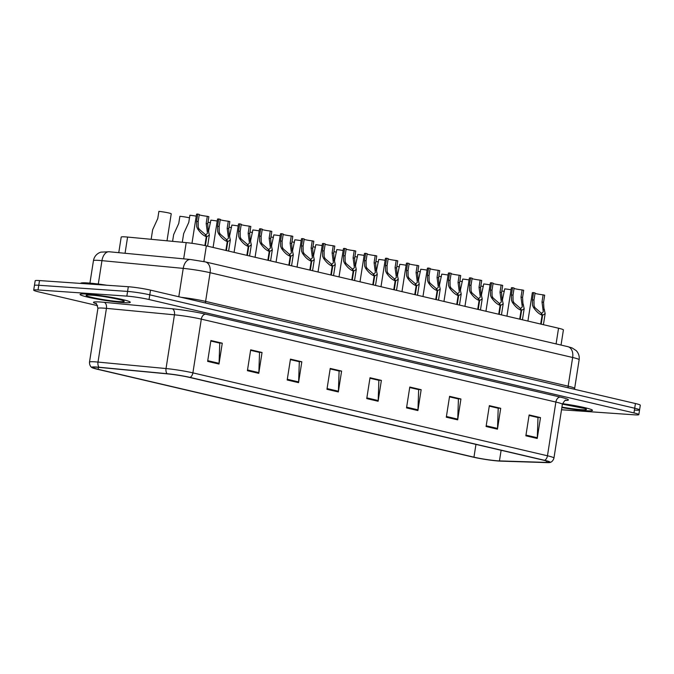 <?xml version="1.0" encoding="UTF-8"?>
<svg xmlns="http://www.w3.org/2000/svg" width="674" height="674" viewBox="0 0 674 674"><rect width="100%" height="100%" fill="white"/><g stroke="black" fill="none" stroke-linecap="round" stroke-linejoin="round"><path stroke-width="1.01" d="M118.767 252.683L121.202 237.088A15.89 1.272 8.9 0 1 127.588 237.063L186.201 242.632A15.89 1.272 8.9 0 1 206.345 245.875L558.544 328.23A15.89 1.272 8.9 0 1 563.405 329.94L561.038 345.071M585.546 410.685A25.427 2.039 -171.1 0 0 592.48 410.365A25.427 2.039 -171.1 0 0 562.52 403.659A25.427 2.039 -171.1 0 1 592.48 410.365A25.427 2.039 -171.1 0 1 585.546 410.685A25.427 2.039 -171.1 0 1 561.855 407.593A25.427 2.039 -171.1 0 0 585.546 410.685M123.35 302.601A25.427 2.039 -171.1 0 0 130.284 302.281A25.427 2.039 -171.1 0 0 114.647 297.916A25.427 2.039 -171.1 0 0 86.988 294.1A25.427 2.039 -171.1 0 0 80.054 294.42A25.427 2.039 -171.1 0 0 95.691 298.784A25.427 2.039 -171.1 0 0 123.35 302.601A25.427 2.039 -171.1 0 0 130.284 302.281A25.427 2.039 -171.1 0 0 114.647 297.916A25.427 2.039 -171.1 0 0 86.988 294.1A25.427 2.039 -171.1 0 0 80.054 294.42A25.427 2.039 -171.1 0 0 95.691 298.784A25.427 2.039 -171.1 0 0 123.35 302.601M497.631 460.814A16.951 1.356 8.9 0 1 473.957 457.174L98.143 369.293A16.951 1.356 8.9 0 1 92.945 367.473A16.951 1.356 8.9 0 1 99.76 367.44L167.784 373.901A16.951 1.356 8.9 0 1 189.268 377.356L543.842 460.275A16.951 1.356 8.9 0 1 549.032 462.094A16.951 1.356 8.9 0 1 546.235 462.406L499.451 460.906A16.951 1.356 8.9 0 1 497.631 460.814M498.524 461.024A18.198 1.458 -171.1 0 0 500.479 461.126L547.263 462.625A18.198 1.458 -171.1 0 0 549.976 462.49A18.198 1.458 -171.1 0 0 544.693 460.334L190.119 377.415A18.198 1.458 -171.1 0 0 167.051 373.708L99.027 367.246A18.198 1.458 -171.1 0 0 91.925 367.557A18.198 1.458 -171.1 0 0 97.283 369.234L473.106 457.115A18.198 1.458 -171.1 0 0 498.524 461.024M635.228 410.137A15.89 1.272 -171.1 0 0 639.567 409.935L640.3 405.243A15.89 1.272 -171.1 0 0 635.43 403.532L150.513 290.132A15.89 1.272 -171.1 0 0 128.313 286.728L39.505 280.569L38.772 285.262A15.89 1.272 -171.1 0 0 34.433 285.464A15.89 1.272 -171.1 0 1 38.772 285.262L127.58 291.421L38.772 285.262L38.03 289.955A15.89 1.272 -171.1 0 0 33.7 290.157A15.89 1.272 -171.1 0 0 38.57 291.859L97.587 305.667M150.513 290.132L149.771 294.833A15.89 1.272 -171.1 0 0 127.58 291.421A15.89 1.272 -171.1 0 1 149.771 294.833L634.697 408.225L149.771 294.833L149.038 299.526A15.89 1.272 -171.1 0 0 126.847 296.113L38.03 289.955M639.567 409.935A15.89 1.272 -171.1 0 0 634.697 408.225A15.89 1.272 -171.1 0 1 639.567 409.935L638.826 414.628A15.89 1.272 -171.1 0 0 633.964 412.926L149.038 299.526M561.518 409.767L634.495 414.83A15.89 1.272 -171.1 0 0 638.826 414.628M287.191 379.993L290.46 359.132L301.826 361.786L298.557 382.655L287.191 379.993M247.409 370.692L250.677 349.831L262.043 352.485L258.774 373.345L247.409 370.692M207.634 361.39L210.903 340.53L222.268 343.184L218.999 364.044L207.634 361.39M406.532 407.905L409.792 387.036L421.157 389.698L417.897 410.559L406.532 407.905M446.306 417.206L449.575 396.337L460.94 399L457.671 419.86L446.306 417.206M486.089 426.507L489.349 405.638L500.715 408.301L497.454 429.161L486.089 426.507M525.863 435.808L529.132 414.948L540.497 417.602L537.229 438.462L525.863 435.808M326.966 389.294L330.235 368.434L341.6 371.088L338.331 391.956L326.966 389.294M366.749 398.595L370.018 377.735L381.383 380.389L378.114 401.257L366.749 398.595M290.384 359.587L298.927 361.635M250.61 350.286L259.153 352.325M210.827 340.985L219.37 343.024M409.725 387.499L418.268 389.538M449.499 396.801L458.042 398.839M489.282 406.102L497.825 408.141M529.056 415.403L537.599 417.442M330.167 368.889L338.71 370.936M369.942 378.19L378.485 380.237M381.383 380.389L378.493 380.195M369.933 378.232L378.872 380.33L378.181 400.533A4.238 2.873 103.2 0 1 378.114 401.257M341.6 371.088L338.71 370.894M330.159 368.931L339.098 371.02L338.407 391.223A4.238 2.873 103.2 0 1 338.331 391.956M540.497 417.602L537.608 417.4M529.056 415.445L537.995 417.535L537.296 437.738A4.238 2.873 103.2 0 1 537.229 438.462M500.715 408.301L497.833 408.099M489.273 406.144L498.212 408.233L497.522 428.437A4.238 2.873 103.2 0 1 497.454 429.161M460.94 399L458.05 398.797M449.499 396.843L458.43 398.932L457.739 419.135A4.238 2.873 103.2 0 1 457.671 419.86M421.157 389.698L418.268 389.496M409.716 387.542L418.655 389.631L417.964 409.834A4.238 2.873 103.2 0 1 417.897 410.559M222.268 343.184L219.379 342.982M210.819 341.027L219.758 343.117L219.067 363.32A4.238 2.873 103.2 0 1 218.999 364.044M262.043 352.485L259.153 352.283M250.602 350.328L259.541 352.418L258.85 372.621A4.238 2.873 103.2 0 1 258.774 373.345M301.826 361.786L298.936 361.584M290.376 359.63L299.315 361.719L298.624 381.922A4.238 2.873 103.2 0 1 298.557 382.655M39.505 280.569A15.89 1.272 -171.1 0 0 35.174 280.763L33.7 290.157M501.827 290.941A7.945 0.64 8.9 0 1 504.312 291.446M511.052 289.761A7.945 0.64 8.9 0 0 504.716 288.876L502.433 299.753M535.03 293.384A5.83 0.463 -171.1 0 0 543.118 294.841L544.676 295.204L543.556 302.356L543.893 307.967L545.165 313.579L542.587 315.272L541.188 324.177M540.691 324.059L542.09 315.162C539.031 314.033 536.125 311.405 533.37 307.277L532.527 305.314L532.418 299.753L533.538 292.6A7.945 0.64 8.9 0 0 532.342 292.752L527.911 321.068M541.323 313.579L543.295 311.835L541.997 301.994L543.118 294.841M533.538 292.6L535.097 292.963L533.976 300.115L534.044 305.667L534.92 307.639L541.037 312.989L542.09 315.162M541.399 313.073L542.587 315.272M480.84 286.029A7.945 0.64 8.9 0 1 483.325 286.534M459.853 281.125A7.945 0.64 8.9 0 1 462.339 281.631M438.867 276.214A7.945 0.64 8.9 0 1 441.352 276.719M417.872 271.302A7.945 0.64 8.9 0 1 420.365 271.807M490.065 284.858A7.945 0.64 8.9 0 0 483.73 283.965L481.447 294.85M469.079 279.946A7.945 0.64 8.9 0 0 462.743 279.061L460.452 289.938M448.092 275.043A7.945 0.64 8.9 0 0 441.748 274.149L439.465 285.035M106.795 285.237A26.48 2.123 -171.1 0 0 87.94 282.97A26.48 2.123 -171.1 0 0 80.72 283.299L80.703 283.425M396.885 266.399A7.945 0.64 8.9 0 1 399.37 266.904M375.898 261.487A7.945 0.64 8.9 0 1 378.384 261.992M354.912 256.583A7.945 0.64 8.9 0 1 357.397 257.089M427.105 270.131A7.945 0.64 8.9 0 0 420.761 269.246L418.478 280.123M406.119 265.227A7.945 0.64 8.9 0 0 399.775 264.334L397.492 275.219M385.124 260.316A7.945 0.64 8.9 0 0 378.788 259.423L376.505 270.308M333.925 251.672A7.945 0.64 8.9 0 1 336.41 252.177M312.938 246.768A7.945 0.64 8.9 0 1 315.424 247.274M291.943 241.856A7.945 0.64 8.9 0 1 294.437 242.362M270.956 236.945A7.945 0.64 8.9 0 1 273.442 237.459M249.97 232.041A7.945 0.64 8.9 0 1 252.455 232.547M364.137 255.404A7.945 0.64 8.9 0 0 357.801 254.519L355.518 265.404M343.15 250.501A7.945 0.64 8.9 0 0 336.815 249.607L334.523 260.493M322.164 245.589A7.945 0.64 8.9 0 0 315.82 244.704L313.536 255.581M301.177 240.685A7.945 0.64 8.9 0 0 294.833 239.792L292.55 250.677M280.19 235.774A7.945 0.64 8.9 0 0 273.846 234.889L271.563 245.766M228.983 227.13A7.945 0.64 8.9 0 1 231.468 227.635M207.996 222.226A7.945 0.64 8.9 0 1 210.482 222.732M189.495 217.82A7.945 0.64 8.9 0 0 179.882 216.287L178.762 223.439L173.639 234.653L172.586 241.343M167 240.812L171.221 213.835A7.945 0.64 8.9 0 0 167.051 212.605A7.945 0.64 8.9 0 0 158.895 211.375L157.775 218.528L152.644 229.75L151.153 239.304M259.195 230.87A7.945 0.64 8.9 0 0 252.86 229.977L250.576 240.862M238.208 225.958A7.945 0.64 8.9 0 0 231.873 225.074L229.59 235.951M217.222 221.055A7.945 0.64 8.9 0 0 210.886 220.162L208.595 231.047M196.235 216.143A7.945 0.64 8.9 0 0 189.891 215.25L188.771 222.412L183.648 233.625L182.292 242.261M514.043 288.472A5.83 0.463 -171.1 0 0 522.123 289.93L523.681 290.292L522.561 297.453L522.906 303.056L524.178 308.675L521.6 310.369L520.202 319.265M519.705 319.147L521.103 310.251C518.045 309.13 515.13 306.502 512.375 302.365L511.541 300.402L511.431 294.85L512.552 287.688A7.945 0.64 8.9 0 0 511.355 287.84L506.924 316.165M520.336 308.667L522.308 306.923L521.002 297.082L522.123 289.93M512.552 287.688L514.11 288.059L512.99 295.212L513.057 300.756L513.933 302.727L520.05 308.085L521.103 310.251M520.412 308.17L521.6 310.369M493.056 283.569A5.83 0.463 -171.1 0 0 501.136 285.026L502.694 285.388L501.574 292.541L501.919 298.152L503.192 303.763L500.605 305.457L499.215 314.362M498.718 314.244L500.116 305.339C497.05 304.218 494.143 301.59 491.388 297.461L490.554 295.49L490.445 289.938L491.565 282.785A7.945 0.64 8.9 0 0 490.369 282.928L485.937 311.253M499.35 303.763L501.321 302.019L500.015 292.179L501.136 285.026M491.565 282.785L493.124 283.147L492.003 290.3L492.071 295.852L492.947 297.824L499.063 303.174L500.116 305.339M499.426 303.258L500.605 305.457M472.07 278.657A5.83 0.463 -171.1 0 0 480.149 280.114L481.708 280.477L480.587 287.63L480.933 293.241L482.205 298.852L479.618 300.553L478.228 309.45M477.731 309.332L479.121 300.436C476.063 299.315 473.156 296.686 470.401 292.55L469.567 290.587L469.458 285.026L470.578 277.873A7.945 0.64 8.9 0 0 469.382 278.025L464.942 306.341M478.363 298.852L480.335 297.108L479.029 287.267L480.149 280.114M470.578 277.873L472.137 278.244L471.016 285.397L471.084 290.941L471.952 292.912L478.077 298.262L479.121 300.436M478.439 298.346L479.618 300.553M451.083 273.754A5.83 0.463 -171.1 0 0 459.163 275.211L460.721 275.573L459.601 282.726L459.946 288.337L461.21 293.948L458.632 295.642L457.242 304.547M456.745 304.429L458.135 295.524C455.076 294.403 452.17 291.775 449.415 287.638L448.581 285.675L448.463 280.123L449.583 272.97A7.945 0.64 8.9 0 0 448.395 273.113L443.955 301.438M457.368 293.948L459.339 292.196L458.042 282.364L459.163 275.211M449.583 272.97L451.142 273.332L450.03 280.485L450.089 286.029L450.965 288.009L457.09 293.358L458.135 295.524M457.452 293.443L458.632 295.642M430.096 268.842A5.83 0.463 -171.1 0 0 438.176 270.299L439.734 270.662L438.614 277.814L438.951 283.425L440.223 289.036L437.645 290.73L436.255 299.635M435.758 299.517L437.148 290.62C434.09 289.5 431.183 286.871 428.428 282.735L427.586 280.772L427.476 275.211L428.597 268.058A7.945 0.64 8.9 0 0 427.409 268.21L422.969 296.526M436.381 289.036L438.353 287.293L437.055 277.452L438.176 270.299M428.597 268.058L430.155 268.421L429.035 275.582L429.102 281.125L429.978 283.097L436.095 288.447L437.148 290.62M436.466 288.531L437.645 290.73M409.101 263.938A5.83 0.463 -171.1 0 0 417.189 265.387L418.748 265.758L417.627 272.911L417.964 278.522L419.236 284.133L416.658 285.827L415.26 294.723M414.763 294.614L416.161 285.709C413.103 284.588 410.196 281.959 407.441 277.823L406.599 275.86L406.489 270.308L407.61 263.155A7.945 0.64 8.9 0 0 406.414 263.298L401.982 291.623M415.395 284.133L417.366 282.381L416.069 272.549L417.189 265.387M407.61 263.155L409.169 263.517L408.048 270.67L408.115 276.214L408.992 278.185L415.108 283.543L416.161 285.709M415.47 283.628L416.658 285.827M388.114 259.027A5.83 0.463 -171.1 0 0 396.194 260.484L397.753 260.846L396.632 267.999L396.978 273.61L398.25 279.221L395.672 280.915L394.273 289.82M393.776 289.702L395.175 280.805C392.116 279.676 389.201 277.048 386.446 272.919L385.612 270.956L385.503 265.396L386.623 258.243A7.945 0.64 8.9 0 0 385.427 258.395L380.995 286.711M394.408 279.221L396.379 277.477L395.074 267.637L396.194 260.484M386.623 258.243L388.182 258.605L387.061 265.758L387.129 271.31L388.005 273.282L394.122 278.632L395.175 280.805M394.484 278.716L395.672 280.915M367.128 254.123A5.83 0.463 -171.1 0 0 375.207 255.572L376.766 255.943L375.645 263.096L375.991 268.707L377.263 274.318L374.677 276.011L373.286 284.908M372.789 284.799L374.188 275.893C371.121 274.773 368.215 272.144 365.46 268.008L364.626 266.045L364.516 260.493L365.637 253.34A7.945 0.64 8.9 0 0 364.44 253.483L360.009 281.808M373.421 274.31L375.393 272.566L374.087 262.725L375.207 255.572M365.637 253.34L367.195 253.702L366.075 260.855L366.142 266.399L367.018 268.37L373.135 273.728L374.188 275.893M373.497 273.812L374.677 276.011M346.141 249.212A5.83 0.463 -171.1 0 0 354.221 250.669L355.779 251.031L354.659 258.184L355.004 263.795L356.276 269.406L353.69 271.1L352.3 280.005M351.803 279.887L353.193 270.982C350.135 269.861 347.228 267.233 344.473 263.104L343.639 261.141L343.529 255.581L344.65 248.428A7.945 0.64 8.9 0 0 343.454 248.58L339.014 276.896M352.435 269.406L354.406 267.662L353.1 257.822L354.221 250.669M344.65 248.428L346.209 248.79L345.088 255.943L345.155 261.495L346.023 263.467L352.148 268.816L353.193 270.982M352.51 268.901L353.69 271.1M325.154 244.3A5.83 0.463 -171.1 0 0 333.234 245.757L334.793 246.12L333.672 253.281L334.018 258.883L335.281 264.503L332.703 266.196L331.313 275.093M330.816 274.975L332.206 266.078C329.148 264.958 326.241 262.329 323.486 258.193L322.644 256.23L322.534 250.677L323.655 243.516A7.945 0.64 8.9 0 0 322.467 243.668L318.027 271.993M331.44 264.494L333.411 262.75L332.113 252.91L333.234 245.757M323.655 243.516L325.213 243.887L324.093 251.04L324.16 256.583L325.037 258.555L331.161 263.905L332.206 266.078M331.524 263.997L332.703 266.196M304.168 239.396A5.83 0.463 -171.1 0 0 312.247 240.854L313.806 241.216L312.685 248.369L313.022 253.98L314.295 259.591L311.717 261.285L310.318 270.19M309.829 270.072L311.219 261.167C308.161 260.046 305.255 257.417 302.5 253.289L301.657 251.318L301.548 245.766L302.668 238.613A7.945 0.64 8.9 0 0 301.48 238.756L297.04 267.081M310.453 259.591L312.424 257.839L311.127 248.007L312.247 240.854M302.668 238.613L304.227 238.975L303.106 246.128L303.174 251.672L304.05 253.651L310.166 259.001L311.219 261.167M310.537 259.086L311.717 261.285M283.173 234.485A5.83 0.463 -171.1 0 0 291.261 235.942L292.819 236.304L291.699 243.457L292.036 249.068L293.308 254.679L290.73 256.381L289.331 265.278M288.834 265.16L290.233 256.263C287.175 255.143 284.268 252.514 281.513 248.377L280.67 246.414L280.561 240.854L281.681 233.701A7.945 0.64 8.9 0 0 280.485 233.853L276.054 262.169M289.466 254.679L291.438 252.935L290.14 243.095L291.261 235.942M281.681 233.701L283.24 234.072L282.12 241.225L282.187 246.768L283.063 248.74L289.18 254.09L290.233 256.263M289.542 254.174L290.73 256.381M262.186 229.581A5.83 0.463 -171.1 0 0 270.266 231.03L271.824 231.401L270.704 238.554L271.049 244.165L272.321 249.776L269.743 251.469L268.345 260.375M267.848 260.257L269.246 251.351C266.188 250.231 263.273 247.602 260.518 243.466L259.684 241.503L259.574 235.951L260.695 228.798A7.945 0.64 8.9 0 0 259.498 228.941L255.067 257.266M268.479 249.776L270.451 248.024L269.145 238.192L270.266 231.03M260.695 228.798L262.253 229.16L261.133 236.313L261.2 241.856L262.076 243.836L268.193 249.186L269.246 251.351M268.555 249.27L269.743 251.469M241.199 224.669A5.83 0.463 -171.1 0 0 249.279 226.127L250.838 226.489L249.717 233.642L250.062 239.253L251.335 244.864L248.748 246.558L247.358 255.463M246.861 255.345L248.259 246.448C245.193 245.319 242.286 242.699 239.531 238.562L238.697 236.599L238.588 231.039L239.708 223.886A7.945 0.64 8.9 0 0 238.512 224.038L234.08 252.354M247.493 244.864L249.464 243.12L248.158 233.28L249.279 226.127M239.708 223.886L241.267 224.248L240.146 231.409L240.214 236.953L241.09 238.925L247.206 244.274L248.259 246.448M247.569 244.359L248.748 246.558M220.213 219.766A5.83 0.463 -171.1 0 0 228.292 221.215L229.851 221.586L228.73 228.739L229.076 234.35L230.348 239.961L227.761 241.654L226.371 250.551M225.874 250.442L227.264 241.536C224.206 240.416 221.299 237.787 218.544 233.651L217.71 231.688L217.601 226.135L218.721 218.983A7.945 0.64 8.9 0 0 217.525 219.126L213.085 247.451M226.506 239.952L228.478 238.208L227.172 228.368L228.292 221.215M218.721 218.983L220.28 219.345L219.16 226.498L219.227 232.041L220.095 234.013L226.22 239.371L227.264 241.536M226.582 239.455L227.761 241.654M199.226 214.854A5.83 0.463 -171.1 0 0 207.306 216.312L208.864 216.674L207.744 223.827L208.081 229.438L209.353 235.049L206.775 236.743L205.385 245.656M204.888 245.547L206.278 236.633C203.219 235.504 200.313 232.875 197.558 228.747L196.715 226.784L196.606 221.224L197.726 214.071A7.945 0.64 8.9 0 0 196.538 214.222L191.98 243.314M205.511 235.049L207.482 233.305L206.185 223.465L207.306 216.312M197.726 214.071L199.285 214.433L198.164 221.586L198.232 227.138L199.108 229.109L205.233 234.459L206.278 236.633M205.595 234.544L206.775 236.743M556.084 343.917L558.544 328.23M203.885 261.571L206.345 245.875M183.665 258.85L186.201 242.632M125.052 253.281L127.588 237.063M473.957 457.174L475.954 444.402M96.163 303.755A26.48 2.123 8.9 0 1 100.712 302.028A26.48 2.123 8.9 0 1 104.133 302.314L172.156 308.776A26.48 2.123 8.9 0 1 205.73 314.177L560.305 397.096A26.48 2.123 8.9 0 1 565.444 400.449M99.027 367.246A5.299 3.185 -84.6 0 1 98.008 362.081L106.425 308.363A21.189 1.702 -171.1 0 0 103.686 308.136A21.189 1.702 -171.1 0 0 97.907 308.397C96.879 304.345 96.163 302.702 95.759 303.477M190.119 377.415A5.299 3.597 -76.8 0 0 192.89 372.865L547.465 455.784A5.299 3.597 103.2 0 1 544.693 460.334M167.051 373.708A5.299 3.185 -84.6 0 1 166.031 368.552A21.189 1.702 8.9 0 1 192.89 372.865L201.307 319.139A21.189 1.702 -171.1 0 0 174.448 314.825L106.425 308.363A5.299 3.185 95.4 0 0 104.133 302.314M560.305 397.096A5.299 3.597 103.2 0 0 555.873 402.058L547.465 455.784A21.189 1.702 8.9 0 1 553.952 458.059L562.369 404.333A21.189 1.702 -171.1 0 0 555.873 402.058L201.307 319.139A5.299 3.597 103.2 0 1 205.73 314.177M91.925 367.557C92.237 367.743 89.389 366.538 89.499 362.123A21.189 1.702 8.9 0 1 98.008 362.081L166.031 368.552L174.448 314.825A5.299 3.185 95.4 0 0 172.156 308.776M633.964 412.926L635.43 403.532M126.847 296.113L128.313 286.728M98.143 369.293L98.446 367.322M499.451 460.906L501.119 450.283M546.235 462.406L546.462 460.949M366.858 397.879L378.181 400.533M406.641 407.18L417.964 409.834M446.415 416.481L457.739 419.135M486.198 425.791L497.522 428.437M525.973 435.092L537.296 437.738M327.084 388.578L338.407 391.223M287.301 379.277L298.624 381.922M247.527 369.975L258.85 372.621M207.744 360.674L219.067 363.32M178.795 296.754L183.235 268.378A10.59 6.369 -84.6 0 1 190.447 259.49L205.284 261.883L567.845 346.663L572.091 347.927L576.253 350.665C578.637 353.235 579.598 356.268 579.143 359.756A21.189 1.702 -171.1 0 0 572.647 357.481L210.094 272.7A21.189 1.702 -171.1 0 0 183.235 268.378L101.951 260.653A21.189 1.702 -171.1 0 0 99.213 260.425A21.189 1.702 -171.1 0 0 93.442 260.695L89.928 283.122M98.294 284.032L101.951 260.653A10.59 6.369 -84.6 0 1 109.163 251.764L190.447 259.49M567.845 346.663A10.59 7.187 103.2 0 1 572.647 357.481L568.157 386.168A21.189 1.702 8.9 0 1 574.644 388.443L574.669 389.328M205.284 261.883A10.59 7.187 103.2 0 1 210.094 272.7L205.604 301.388L568.157 386.168A2.645 1.795 -76.8 0 0 568.3 387.836M181.272 297.327A21.189 1.702 8.9 0 1 205.604 301.388A2.645 1.795 -76.8 0 0 205.747 303.056M533.976 300.115L532.418 299.753M534.92 307.639L533.37 307.277M544.525 309.88L542.974 309.518M543.556 302.356L541.997 301.994M561.931 407.096A19.319 1.55 -171.1 0 0 581.182 409.666A19.319 1.55 -171.1 0 0 583.768 408.183A19.319 1.55 -171.1 0 0 562.402 404.147L584.754 408.495M91.352 295.119A19.319 1.55 -171.1 0 0 92.001 297.436A19.319 1.55 -171.1 0 0 118.986 301.581A19.319 1.55 -171.1 0 0 118.338 299.264A19.319 1.55 -171.1 0 0 91.352 295.119M512.99 295.212L511.431 294.85M513.933 302.727L512.375 302.365M523.538 304.977L521.979 304.614M522.561 297.453L521.002 297.082M492.003 290.3L490.445 289.938M492.947 297.824L491.388 297.461M502.551 300.065L500.993 299.703M501.574 292.541L500.015 292.179M471.016 285.397L469.458 285.026M471.952 292.912L470.401 292.55M481.565 295.161L480.006 294.799M480.587 287.63L479.029 287.267M450.03 280.485L448.463 280.123M450.965 288.009L449.415 287.638M460.569 290.25L459.019 289.887M459.601 282.726L458.042 282.364M429.035 275.582L427.476 275.211M429.978 283.097L428.428 282.735M439.583 285.346L438.033 284.984M438.614 277.814L437.055 277.452M408.048 270.67L406.489 270.308M408.992 278.185L407.441 277.823M418.596 280.435L417.046 280.072M417.627 272.911L416.069 272.549M387.061 265.758L385.503 265.396M388.005 273.282L386.446 272.919M397.609 275.531L396.051 275.161M396.632 267.999L395.074 267.637M366.075 260.855L364.516 260.493M367.018 268.37L365.46 268.008M376.623 270.619L375.064 270.257M375.645 263.096L374.087 262.725M345.088 255.943L343.529 255.581M346.023 263.467L344.473 263.104M355.636 265.708L354.077 265.345M354.659 258.184L353.1 257.822M324.093 251.04L322.534 250.677M325.037 258.555L323.486 258.193M334.641 260.804L333.091 260.442M333.672 253.281L332.113 252.91M303.106 246.128L301.548 245.766M304.05 253.651L302.5 253.289M313.654 255.893L312.104 255.53M312.685 248.369L311.127 248.007M282.12 241.225L280.561 240.854M283.063 248.74L281.513 248.377M292.668 250.989L291.117 250.627M291.699 243.457L290.14 243.095M261.133 236.313L259.574 235.951M262.076 243.836L260.518 243.466M271.681 246.077L270.122 245.715M270.704 238.554L269.145 238.192M240.146 231.409L238.588 231.039M241.09 238.925L239.531 238.562M250.694 241.174L249.136 240.803M249.717 233.642L248.158 233.28M219.16 226.498L217.601 226.135M220.095 234.013L218.544 233.651M229.708 236.262L228.149 235.9M228.73 228.739L227.172 228.368M198.164 221.586L196.606 221.224M199.108 229.109L197.558 228.747M208.713 231.359L207.162 230.988M207.744 223.827L206.185 223.465M549.976 462.49C549.63 462.575 552.705 462.297 553.952 458.059M89.499 362.123L97.907 308.397M562.369 404.333C564.239 401.022 565.427 399.674 565.924 400.305M93.442 260.695C94.065 257.241 95.902 254.654 98.943 252.927L100.805 252.135L109.163 251.764M579.143 359.756L574.644 388.443M545.165 313.579L543.421 324.7M87.982 294.993L91.622 295.161C102.263 295.566 126.063 300.798 122.82 300.596L122.558 300.41M524.178 308.675L522.434 319.788M503.192 303.763L501.448 314.884M482.205 298.852L480.461 309.973M461.21 293.948L459.474 305.069M440.223 289.036L438.488 300.157M419.236 284.133L417.492 295.246M398.25 279.221L396.506 290.342M377.263 274.318L375.519 285.431M356.276 269.406L354.532 280.527M335.281 264.503L333.546 275.615M314.295 259.591L312.559 270.712M293.308 254.679L291.564 265.8M272.321 249.776L270.577 260.897M251.335 244.864L249.591 255.985M230.348 239.961L228.604 251.073M209.353 235.049L207.617 246.17"/></g></svg>
